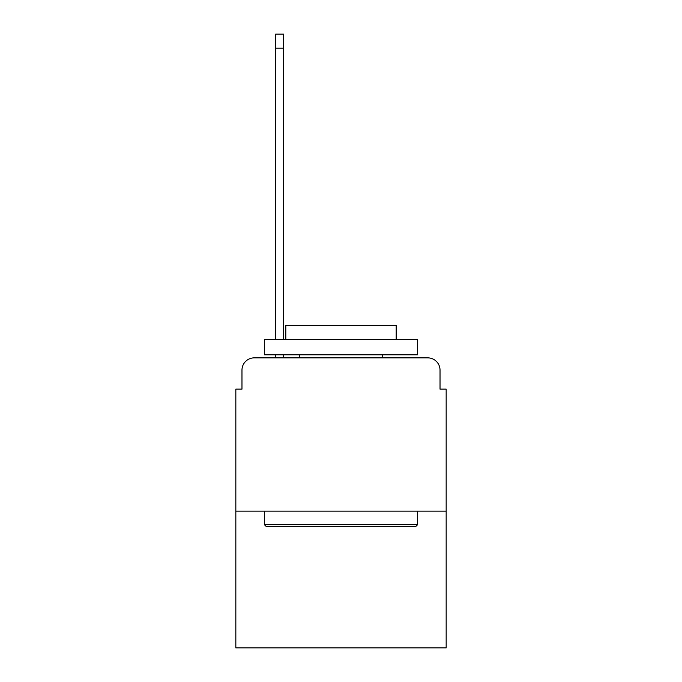 <?xml version="1.0" encoding="UTF-8"?>
<svg xmlns="http://www.w3.org/2000/svg" width="682" height="682" viewBox="0 0 682 682"><rect width="100%" height="100%" fill="white"/><g stroke="black" fill="none" stroke-linecap="round" stroke-linejoin="round"><path stroke-width="1.02" d="M241.974 370.13L241.974 389.132L241.974 370.13A12.267 12.267 0 0 1 254.233 357.862L275.698 357.862L275.698 354.793M446.164 511.159L235.836 511.159L235.836 647.9L446.164 647.9L446.164 389.132L440.026 389.132L440.026 370.13A12.267 12.267 0 0 0 427.767 357.862L254.233 357.862M235.836 511.159L235.836 389.132L241.974 389.132M283.669 354.793L283.669 357.862L293.175 357.862M388.825 357.862L427.767 357.862M440.026 389.132L440.026 370.13M415.807 526.487L266.193 526.487L264.352 524.646L417.648 524.646L415.807 526.487M264.352 339.466L417.648 339.466L417.648 354.793L264.352 354.793L264.352 339.466M396.191 339.466L396.191 325.365L285.809 325.365L285.809 339.466M264.352 511.159L264.352 524.646M417.648 511.159L417.648 524.646M299.304 354.793L299.304 357.862M382.696 354.793L382.696 357.862M275.698 339.466L275.698 34.1L283.669 34.1L283.669 339.466M275.698 48.2L283.669 48.2"/></g></svg>
